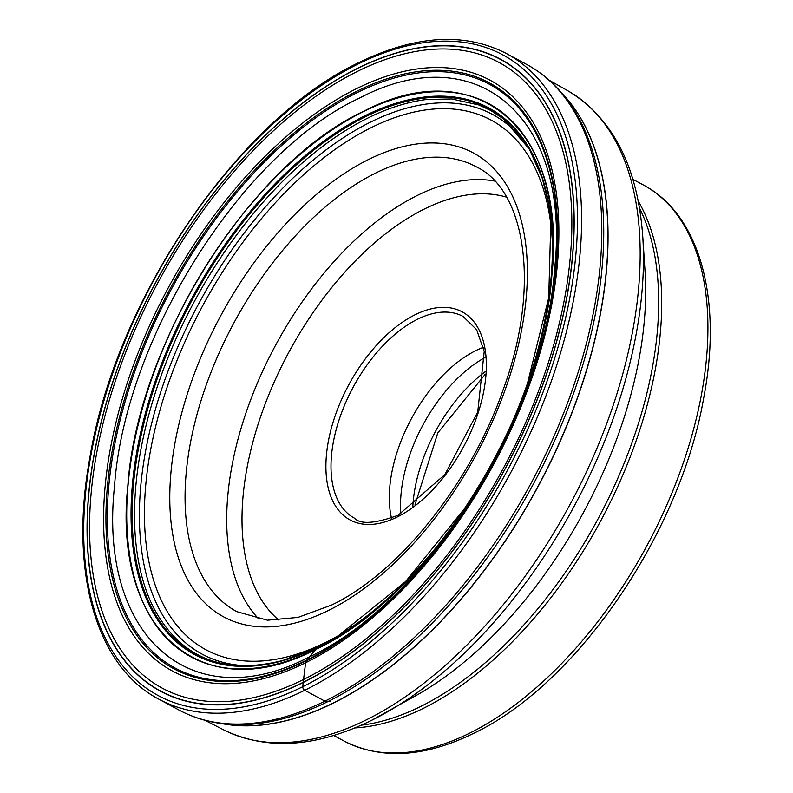 <?xml version="1.0" encoding="UTF-8"?>
<svg xmlns="http://www.w3.org/2000/svg" width="793" height="793" viewBox="0 0 793 793"><rect width="100%" height="100%" fill="white"/><g stroke="black" fill="none" stroke-linecap="round" stroke-linejoin="round"><path stroke-width="1.19" d="M318.627 646.612A2.885 1.903 63.7 0 0 318.013 646.989A1646.942 1085.171 63.7 0 0 315.941 649.249A6.443 4.243 63.7 0 0 315.862 649.338C202.265 708.982 112.16 630.197 127.901 484.979C137.823 342.626 250.945 163.447 363.888 111.179C477.485 51.535 567.59 130.32 551.849 275.548C541.926 417.901 428.805 597.07 315.862 649.338A2432.379 1602.693 63.7 0 0 309.647 656.753A1757.328 1157.909 63.7 0 0 306.98 659.984L305.612 662.74L303.213 682.307A7.424 4.897 63.7 0 0 303.194 682.476L302.807 686.679A2.885 1.903 63.7 0 0 304.71 690.297L324.902 701.161A7.216 4.758 63.7 0 0 327.519 701.765L330.384 701.518M359.516 98.064C477.445 36.151 570.98 117.949 554.644 268.708C544.335 416.484 426.902 602.492 309.647 656.753C191.718 718.666 98.183 636.878 114.519 486.119C124.828 338.343 242.261 152.335 359.516 98.064M484.979 357.544A116.373 64.233 -61.7 0 0 400.891 513.844M483.423 347.304A114.569 63.242 -61.7 0 0 475.83 350.595A114.569 63.242 -61.7 0 0 391.494 518.196M358.396 63.856A363.749 200.768 118.3 0 1 575.916 254.087A363.749 200.768 118.3 0 1 302.807 686.679A363.749 200.768 118.3 0 1 85.277 496.458A363.749 200.768 118.3 0 1 358.396 63.856M303.194 682.476A358.823 198.052 -61.7 0 0 572.615 255.733A358.823 198.052 -61.7 0 0 358.03 68.079A358.823 198.052 -61.7 0 0 88.618 494.822A358.823 198.052 -61.7 0 0 303.194 682.476M304.71 690.297A366.634 202.354 -61.7 0 0 557.578 362.52A366.634 202.354 -61.7 0 0 506.41 53.527C464.718 32.097 415.661 35.061 359.229 62.409C238.356 119.079 115.808 299.219 89.827 457.928C69.001 571.049 95.725 666.368 159.036 699.287A366.634 202.354 -61.7 0 0 304.71 690.297M506.41 53.527L526.611 64.392A366.634 202.354 118.3 0 1 577.78 373.384A366.634 202.354 118.3 0 1 324.902 701.161A366.634 202.354 118.3 0 1 179.238 710.161L159.036 699.287M526.611 64.392C549.896 77.08 568.185 96.696 581.457 123.242A365.742 201.868 118.3 0 1 556.289 437.032A365.742 201.868 118.3 0 1 327.519 701.765A365.742 201.868 118.3 0 1 258.568 723.494C229.098 727.042 202.651 722.601 179.238 710.161M542.333 178.494A309.607 170.882 118.3 0 0 542.283 178.346A309.607 170.882 118.3 0 0 365.94 116.502A309.607 170.882 -61.7 0 0 136.307 461.367A309.607 170.882 -61.7 0 0 282.962 660.43A309.607 170.882 -61.7 0 0 283.111 660.391C223.487 675.537 180.279 657.932 153.505 607.577A309.429 170.782 -61.7 0 0 153.505 607.577A309.429 170.782 -61.7 0 1 174.579 342.051A309.429 170.782 -61.7 0 1 368.21 117.879A309.429 170.782 118.3 0 1 426.822 99.472A309.429 170.782 118.3 0 1 426.832 99.472L451.732 98.937L478.833 104.983L490.728 110.465L503.218 118.722L529.387 149.193L542.333 178.494A309.607 170.882 118.3 0 1 552.255 239.099M532.698 368.13A309.607 170.882 118.3 0 1 532.044 370.212M365.444 115.53A310.39 171.318 118.3 0 1 551.066 277.847A310.39 171.318 118.3 0 1 318.013 646.989A310.39 171.318 -61.7 0 1 132.391 484.672A310.39 171.318 -61.7 0 1 365.444 115.53M363.947 111.347A314.157 173.389 118.3 0 1 551.819 275.637A314.157 173.389 118.3 0 1 315.941 649.249A314.157 173.389 -61.7 0 1 128.069 484.959A314.157 173.389 -61.7 0 1 363.947 111.347M357.643 92.394A331.484 182.955 118.3 0 1 555.873 265.754A331.484 182.955 118.3 0 1 306.98 659.984A331.484 182.955 -61.7 0 1 108.75 486.634A331.484 182.955 -61.7 0 1 357.643 92.394M357.197 91.056A332.713 183.639 118.3 0 1 556.171 265.05A332.713 183.639 118.3 0 1 306.356 660.747A332.713 183.639 -61.7 0 1 107.382 486.753A332.713 183.639 -61.7 0 1 357.197 91.056M356.86 88.489A335.38 185.106 118.3 0 1 557.429 263.881A335.38 185.106 118.3 0 1 305.612 662.74A335.38 185.106 -61.7 0 1 105.053 487.348A335.38 185.106 -61.7 0 1 356.86 88.489M357.851 71.182A355.264 196.079 118.3 0 1 570.316 256.972A355.264 196.079 118.3 0 1 303.57 679.482A355.264 196.079 -61.7 0 1 91.106 493.692A355.264 196.079 -61.7 0 1 357.851 71.182M358.02 68.248A358.624 197.943 118.3 0 1 572.487 255.802A358.624 197.943 118.3 0 1 303.213 682.307A358.624 197.943 -61.7 0 1 88.747 494.763A358.624 197.943 -61.7 0 1 358.02 68.248M283.111 660.391A309.607 170.882 -61.7 0 0 318.181 646.83M339.255 635.143A300.765 166.005 -61.7 0 1 325.606 642.439A300.765 166.005 -61.7 0 1 325.566 642.459A300.765 166.005 118.3 0 1 145.743 485.128A300.765 166.005 118.3 0 1 371.56 127.455A300.765 166.005 118.3 0 1 371.6 127.435A300.765 166.005 -61.7 0 1 552.225 239.645M328.451 610.471A263.425 145.397 118.3 0 1 170.921 472.707A263.425 145.397 118.3 0 1 368.715 159.423A263.425 145.397 118.3 0 1 526.245 297.177A263.425 145.397 118.3 0 1 328.451 610.471M528.505 147.726A306.435 169.127 -61.7 0 0 370.856 121.953A306.435 169.127 -61.7 0 0 370.817 121.963A306.435 169.127 -61.7 0 0 148.747 435.625A306.435 169.127 -61.7 0 0 249.815 665.813M561.385 92.642A363.749 200.768 118.3 0 1 574.043 406.968A363.749 200.768 118.3 0 1 333.209 703.034A363.749 200.768 118.3 0 1 333.179 703.054A363.749 200.768 118.3 0 1 221.971 723.603M221.227 723.513A363.749 200.768 -61.7 0 0 333.318 703.133A363.749 200.768 -61.7 0 0 333.347 703.113A363.749 200.768 -61.7 0 0 574.449 406.313A363.749 200.768 -61.7 0 0 560.889 92.077M549.242 80.252L567.758 90.719A362.966 200.332 118.3 0 1 615.794 397.402A362.966 200.332 118.3 0 1 366.088 719.985A362.966 200.332 118.3 0 1 366.049 720.004A362.966 200.332 118.3 0 1 223.884 729.986L204.941 720.302M371.808 720.222A359.804 198.587 -61.7 0 0 387.252 711.995L387.252 711.995A359.804 198.587 -61.7 0 0 642.786 236.948L642.786 236.948C637.869 166.748 612.86 118.008 567.758 90.719M642.786 236.948L645.066 271.801A320.293 176.78 118.3 0 1 417.584 694.688L371.53 720.371C316.12 747.492 266.904 750.703 223.884 729.986M361.211 725.198A315.148 173.945 -61.7 0 0 420.667 706.484A315.148 173.945 -61.7 0 0 617.806 478.318A315.148 173.945 -61.7 0 0 639.455 207.954M354.778 727.944A315.753 174.272 -61.7 0 0 423.234 708.397A315.753 174.272 -61.7 0 0 423.274 708.387A315.753 174.272 -61.7 0 0 623.576 473.262A315.753 174.272 -61.7 0 0 638.206 201.065M632.854 179.327L643.163 184.868A315.753 174.272 118.3 0 1 687.244 450.939A315.753 174.272 118.3 0 1 469.506 733.238A315.753 174.272 118.3 0 1 469.456 733.267A315.753 174.272 118.3 0 1 343.993 741.009L333.694 735.468M485.276 371.659A117.949 65.095 -61.7 0 0 412.836 506.321M354.501 518.225A114.569 63.242 118.3 0 1 338.492 421.698A114.569 63.242 118.3 0 1 417.475 319.262A114.569 63.242 118.3 0 1 417.534 319.232A114.569 63.242 118.3 0 1 463.053 316.427L476.633 329.67L484.216 351.487L477.723 412.063L444.863 474.611L398.145 515.262C375.099 523.628 360.547 524.609 354.501 518.225M415.155 314.722A118.177 65.224 118.3 0 1 485.831 376.526A118.177 65.224 118.3 0 1 397.095 517.076A118.177 65.224 118.3 0 1 326.419 455.271A118.177 65.224 118.3 0 1 415.155 314.722M278.938 620.235A241.776 133.442 118.3 0 1 262.096 412.38A241.776 133.442 118.3 0 1 424.602 208.906A241.776 133.442 118.3 0 1 506.529 197.16M494.673 181.072A252.6 139.419 -61.7 0 0 417.514 195.346A252.6 139.419 -61.7 0 0 417.475 195.365A252.6 139.419 -61.7 0 0 250.251 400.921A252.6 139.419 -61.7 0 0 258.984 619.204M236.869 611.681A252.6 139.419 118.3 0 1 201.6 398.829A252.6 139.419 118.3 0 1 375.783 172.993A252.6 139.419 118.3 0 1 375.832 172.963A252.6 139.419 118.3 0 1 476.196 166.758C525.64 190.102 541.004 286.392 503.396 389.056C471.171 482.897 399.008 572.962 331.613 605.039L297.99 617.4L267.469 620.205L236.869 611.681M581.457 123.242L582.032 124.412M581.269 122.905L581.903 124.134M542.283 178.346L548.459 203.107L550.867 219.889L548.726 297.732L527.434 383.515M466.145 506.588L405.669 581.467L338.72 635.461L318.389 646.701L282.962 660.43M259.559 723.375L258.181 723.523M259.866 723.325L258.568 723.494M643.163 184.868C700.05 214.695 722.601 299.179 703.758 397.62C680.444 533.045 576.58 684.914 473.203 733.555C424.245 757.434 381.175 759.922 343.993 741.009M485.138 374.385L437.786 432.928L415.036 504.705"/></g></svg>
